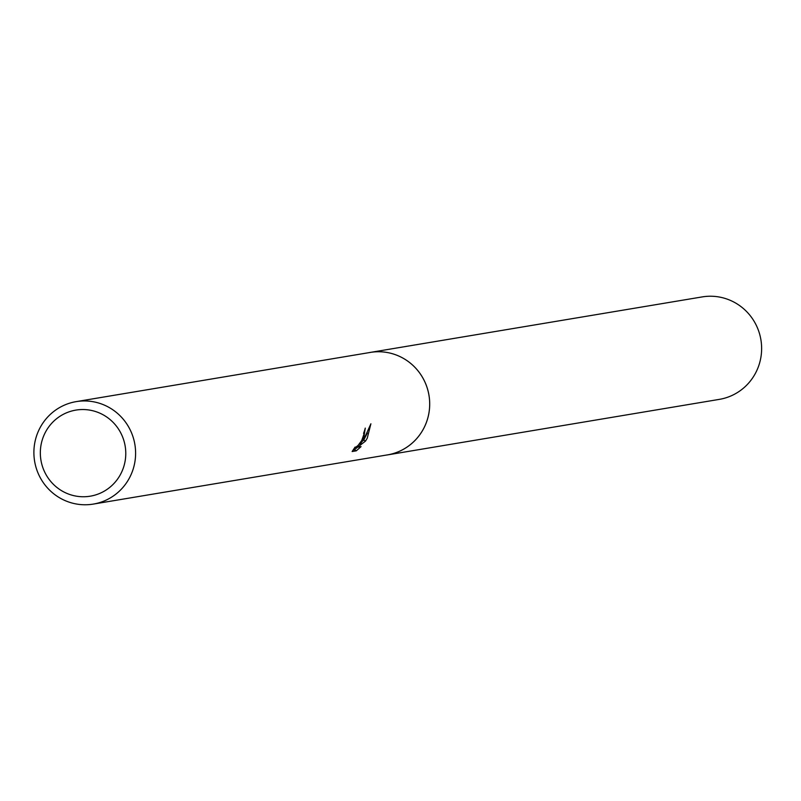 <?xml version="1.0" encoding="UTF-8"?>
<svg xmlns="http://www.w3.org/2000/svg" width="801" height="801" viewBox="0 0 801 801"><rect width="100%" height="100%" fill="white"/><g stroke="black" fill="none" stroke-linecap="round" stroke-linejoin="round"><path stroke-width="1.2" d="M368.85 352.67A51.965 50.843 80.5 0 1 370.262 352.42A51.945 50.823 80.5 0 1 420.185 373.747A51.945 50.823 80.5 0 1 423.529 428.755A51.945 50.823 80.5 0 1 387.404 454.898L93.317 504.089A51.945 50.823 80.5 0 1 43.394 482.783A51.945 50.823 80.5 0 1 40.05 427.774A51.945 50.823 80.5 0 1 76.175 401.631A51.945 50.823 80.5 0 1 126.097 422.938A51.945 50.823 80.5 0 1 129.442 477.957A51.945 50.823 80.5 0 1 93.317 504.089M369.261 352.6A51.955 50.833 80.5 0 1 419.894 373.316A51.955 50.833 80.5 0 1 423.539 428.765A51.955 50.833 80.5 0 1 386.402 455.058M362.633 440.981L363.744 440.049L365.536 441.061L357.687 447.188L361.061 446.618L356.295 450.823L352.13 451.524L355.123 447.028L355.334 447.599L358.017 445.476L361.722 440.52L364.014 434.052L363.574 433.361A51.945 50.823 -99.5 0 0 365.276 428.104L363.664 438.768L360.05 444.385L364.165 438.688L370.903 423.789L367.259 438.167L365.526 441.061M120.601 474.222A43.634 42.693 80.5 0 1 62.668 491.323A43.634 42.693 80.5 0 1 45.507 432.069A43.634 42.693 80.5 0 1 103.439 414.968A43.634 42.693 80.5 0 1 120.601 474.222M353.141 449.992L354.422 449.782L356.295 450.833M359.329 443.974L360.05 444.385M363.664 433.321L363.874 432.56M354.422 449.772L357.626 447.148M363.734 440.049L367.359 432.991M356.765 446.668L357.687 447.188M387.414 454.918A51.965 50.843 80.5 0 0 429.026 412.505A51.965 50.843 80.5 0 0 403.113 358.207A51.965 50.843 80.5 0 0 370.262 352.42L702.207 296.911A51.945 50.823 80.5 0 1 735.038 302.698A51.945 50.823 80.5 0 1 760.95 356.976A51.945 50.823 80.5 0 1 719.348 399.369L387.414 454.918A51.965 50.843 80.5 0 1 385.992 455.128M370.262 352.44L76.175 401.631"/></g></svg>
